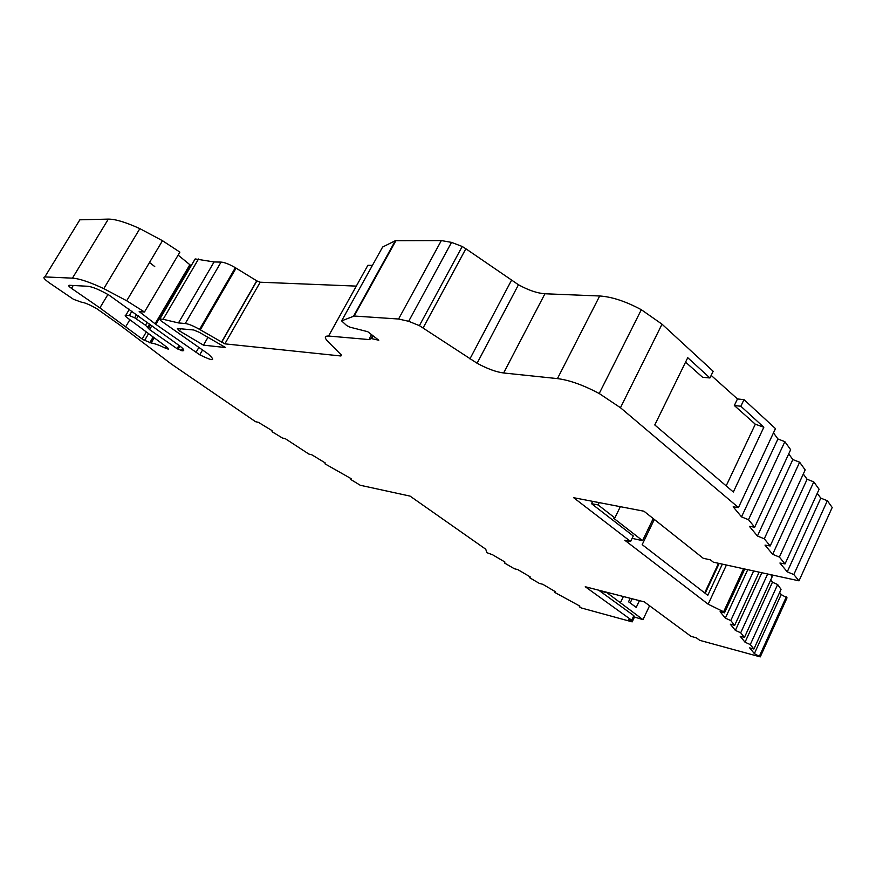 <?xml version="1.0" encoding="UTF-8"?>
<svg xmlns="http://www.w3.org/2000/svg" width="876" height="876" viewBox="0 0 876 876"><rect width="100%" height="100%" fill="white"/><g stroke="black" fill="none" stroke-linecap="round" stroke-linejoin="round"><path stroke-width="1.31" d="M182.339 350.816L177.072 348.692L149.577 329.606L145.504 325.226L134.674 317.802L129.341 315.557L125.816 315.261C124.666 315.283 125.093 316.083 127.108 317.67L167.71 347.816L168.422 349.195L165.17 348.035C159.027 345.089 154.34 343.403 151.099 342.987L142.941 339.592L99.875 307.892L71.493 288.357C68.821 286.419 68.054 285.401 69.193 285.28L87.731 286.266C92.528 286.791 99.656 289.759 109.106 295.168L179.624 345.856C184.015 349.217 184.913 350.871 182.339 350.816L183.303 349.152M203.451 345.155L225.57 347.542L199.345 332.343L193.673 329.967L177.346 328.5L179.536 330.953L203.451 345.155L207.908 337.446M144.474 311.998L139.185 311.582L155.851 324.361L199.761 354.813C213.547 361.58 216.273 361.24 207.951 353.795L160.987 320.824L159.837 319.017L163.111 319.291L178.474 322.926L185.263 323.518C188.701 323.967 193.465 325.927 199.575 329.398L224.847 343.852L340.928 355.985L341.114 354.769L327.92 341.563C324.306 337.731 324.514 335.891 328.555 336.034L370.022 339.658L369.541 338.169L378.782 340.227L367.745 331.697L349.798 327.131L346.611 325.5L341.607 320.879L354.2 316.028L398.569 319.017L408.676 321.295L419.396 325.642L477.091 363.244C487.286 368.774 496.134 372.015 503.634 372.979L557.443 378.607C569.367 380.096 583.285 385.068 599.206 393.521L620.46 407.723L738.468 507.565L733.168 506.821L741.523 516.873L748.498 519.709L754.685 527.199L749.44 526.388L757.433 536.002L764.277 538.806L770.19 545.967L765.011 545.113L772.654 554.311L779.377 557.07L785.038 563.925L779.914 563.027L787.239 571.842L793.831 574.568L799.011 580.832L713.338 562.173L710.425 559.852L703.231 558.286L643.97 511.223L573.66 497.699L630.6 541.499L624.785 540.24L708.158 604.199L723.631 611.787L724.485 612.839L720.105 611.711L725.35 618.127L730.77 620.569L734.657 625.355L730.321 624.216L735.369 630.392L740.702 632.8L744.447 637.41L740.176 636.261L745.038 642.207L750.283 644.583L753.897 649.028L749.67 647.868L754.367 653.606L760.269 656.89L699.738 640.345L696.321 637.805L691.011 636.359L644.331 601.9L585.256 586.734L631.673 620.208L628.782 619.42L632.176 621.872L581.292 607.955L579.266 606.772L579.868 606.104L554.617 592.34L555.187 591.585L542.77 584.281L539.375 583.416L529.706 577.755L530.221 576.912L517.815 569.608L514.3 568.732L504.521 563.016L504.97 562.053L492.586 554.771L486.837 552.657L485.764 549.23L410.077 496.112L360.255 485.26L350.816 479.522L351.112 478.646L324.941 463.82L325.171 462.889L311.834 454.797L308.899 454.086L285.313 438.69L282.411 438.011L272.064 431.726L272.129 430.674L258.398 422.341L255.54 421.695L171.324 364.022L119.968 325.127L96.951 308.812C89.998 304.804 84.764 302.57 81.238 302.11L73.507 299.307L49.603 283.058C44.26 279.236 42.672 277.188 44.84 276.915L72.445 278.152L108.328 219.109C115.38 219.077 125.892 222.252 139.853 228.647L162.487 240.703L179.887 252.124L144.474 311.998L126.702 300.775L103.795 288.642C89.735 282.072 79.289 278.579 72.445 278.152M755.309 424.203L734.329 405.522L740.855 406.245L763.828 427.247L755.309 424.203L726.171 485.873M44.84 276.915L79.836 219.821L108.328 219.109M653.222 518.57L642.568 540.656L632.122 538.357M642.568 540.656L613.802 518.34L614.842 517.913L598.155 504.959L591.508 503.667L633.271 535.981L630.6 541.499M598.155 504.959L599.14 502.605M620.339 506.678L614.842 517.913M633.381 616.649L642.962 619.671L607.057 592.767L599.6 590.851L633.841 615.675L631.673 620.208M623.394 596.523L620.504 602.535M649.576 605.776L642.962 619.671M630.216 598.275L628.541 601.779L636.228 607.397L639.447 600.651M178.124 255.102L191.143 265.767M159.837 319.017L195.162 258.935L214.083 261.946L221.059 262.099C224.574 262.351 229.326 264.213 235.348 267.695L256.898 280.922L260.205 282.214L356.302 286.113M328.555 336.034L367.887 265.286L372.42 265.384M341.607 320.879L382.604 247.054L395.339 240.692L441.34 240.571L451.534 242.378L462.2 246.484L465.857 248.762L518.461 284.766C528.491 290.252 537.317 293.252 544.938 293.767L599.688 295.989C611.798 296.767 625.683 301.333 641.331 309.71L662.026 324.186L713.163 371.26L709.921 377.961L687.748 357.693L654.777 424.948L733.343 492.005L763.828 427.247M740.855 406.245L743.998 399.642L737.472 398.952L711.17 375.388M743.998 399.642L775.468 428.605L738.468 507.565M754.685 527.199L790.656 449.716L784.863 441.668L777.932 438.985L773.475 432.853M770.19 545.967L805.186 469.919L799.635 462.21L792.835 459.561L788.718 453.888M785.038 563.925L819.104 489.268L813.782 481.877L807.114 479.26L803.303 474.004M799.011 580.832L832.2 507.478L827.349 500.722L820.79 498.137L817.264 493.276M770.716 574.667L772.183 576.758L744.447 637.41M753.897 649.028L781.042 589.34L777.658 584.533L772.446 582.222L770.77 579.868M760.269 656.89L787.031 597.848L781.195 594.563L779.651 592.395M154.745 266.578L149.522 262.471M634.333 617.35L632.176 621.872M579.649 605.984L579.266 606.772M555.034 591.497L554.617 592.34M530.155 576.868L529.706 577.755M178.474 322.926L214.083 261.946M441.34 240.571L398.569 319.017M777.932 438.985L741.523 516.873M784.863 441.668L748.498 519.709M792.835 459.561L757.433 536.002M799.635 462.21L764.277 538.806M807.114 479.26L772.654 554.311M813.782 481.877L779.377 557.07M820.79 498.137L787.239 571.842M827.349 500.722L793.831 574.568M726.423 565.02L708.158 604.199M722.35 564.133L707.786 595.319L642.185 544.631L654.328 519.446M743.56 568.754L723.631 611.787M744.764 569.017L724.485 612.839M747.743 569.663L725.35 618.127M753.645 570.955L730.77 620.569M759.131 572.148L734.657 625.355M761.857 572.74L735.369 630.392M767.65 573.999L740.702 632.8M772.446 582.222L745.038 642.207M777.658 584.533L750.283 644.583M781.195 594.563L754.367 653.606M786.32 596.841L759.514 655.96M215.419 303.786L214.686 303.337M213.284 307.465L212.529 307.049M709.921 377.961L702.596 377.282L685.569 362.127M737.472 398.952L734.329 405.522M705.191 593.315L719.163 563.443M718.539 563.301L704.687 592.921M630.151 602.962L632.154 598.779M599.261 502.693L592.494 501.324M592.625 501.422L591.508 503.667M163.111 319.291L198.513 259M180.817 328.763L179.536 330.953M153.158 337.019L149.741 342.834M371.501 334.599L369.541 338.169M155.851 324.361L190.563 265.329M195.994 352.404L198.874 347.422M221.059 262.099L185.263 323.518M236.071 268.133L200.319 329.836M256.734 280.813L221.365 342.396M260.205 282.214L224.847 343.852M341.41 355.108L340.928 355.985M372.694 335.53L371.172 338.311M373.077 335.826L371.665 338.399M395.339 240.692L353.608 316.094M395.963 240.582L354.2 316.028M451.534 242.378L408.676 321.295M465.857 248.762L423.13 327.898M511.442 280.386L469.919 358.908M544.938 293.767L503.634 372.979M599.688 295.989L557.443 378.607M662.026 324.186L620.46 407.723M166.024 346.567L165.17 348.035M154.165 337.764L151.099 342.987M150.595 324.7L148.296 328.61M146.325 331.938L142.164 339.023M129.867 319.718L125.794 326.584M107.923 294.489L99.875 307.892M73.234 285.488L71.493 288.357M155.096 323.813L189.829 264.76M103.795 288.642L139.853 228.647M129.341 315.557L131.969 311.122M125.816 315.261L129.396 309.239M181.255 350.685L182.613 348.352M177.072 348.692L178.989 345.396M149.577 329.606L151.909 325.653M147.54 327.427L149.588 323.967M145.504 325.226L147.245 322.259M136.448 318.941L138.331 315.754M148.591 333.625L144.496 340.578M235.348 267.695L199.575 329.398M256.898 280.922L221.529 342.494M462.2 246.484L419.396 325.642M518.461 284.766L477.091 363.244M641.331 309.71L599.206 393.521M126.702 300.775L162.487 240.703M178.069 349.327L179.941 346.097M134.674 317.802L136.623 314.517M199.761 354.813L202.542 350.006"/></g></svg>
